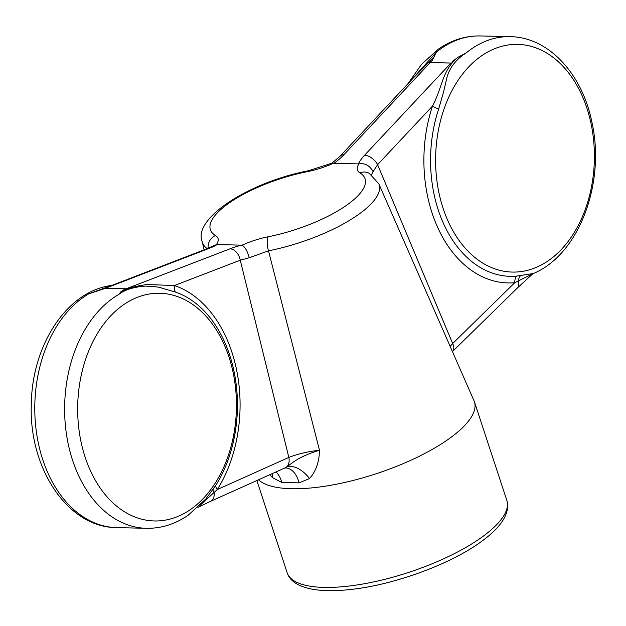 <?xml version="1.0" encoding="UTF-8"?>
<svg xmlns="http://www.w3.org/2000/svg" width="626" height="626" viewBox="0 0 626 626"><rect width="100%" height="100%" fill="white"/><g stroke="black" fill="none" stroke-linecap="round" stroke-linejoin="round"><path stroke-width="0.94" d="M284.58 468.115L286.505 467.035A11.565 7.864 -114.2 0 0 288.836 457.434L240.251 260.181L249.305 257.724L268.491 250.815L319.487 450.25C319.237 461.988 315.903 471.417 309.494 478.554L299.079 482.865L281.81 482.45L272.513 477.669L269.837 474.719M272.513 477.669A23.131 14.218 130.7 0 0 272.24 473.639M281.81 482.45A23.131 17.677 94.3 0 0 276.019 471.941M299.079 482.865A23.131 14.39 88.9 0 0 285.292 467.958L284.251 468.256M309.494 478.554A23.131 13.709 53 0 0 286.505 467.035C290.425 464.868 296.176 457.309 319.487 450.25C307.828 451.557 297.616 453.96 288.836 457.434L217.324 489.516L199.944 505.425M409.631 81.928L436.416 52.13L432.159 60.503L429.569 62.522L430.156 62.647L343.846 154.763A40.463 17.849 152.8 0 1 333.955 163.3L333.462 163.214A40.596 13.216 161.8 0 1 307.288 171.68A81.427 26.511 -18.2 0 0 229.359 202.84A81.427 26.511 -18.2 0 0 215.485 235.517A40.596 13.216 161.8 0 1 216.377 244.625L217.073 244.57A40.463 8.021 170 0 1 209.28 248.326A11.565 7.966 -111.1 0 0 207.12 248.686A11.565 7.966 -111.1 0 0 207.089 248.702L97.343 291.02L88.861 293.79L111.616 285.456M205.414 499.595L215.915 485.166A9.249 4.304 32.1 0 0 217.324 489.516A124.84 87.022 91.4 0 0 174.451 285.519A9.249 6.479 -71.3 0 0 175.335 292.045L161.516 288.03C160.592 287.24 155.256 286.598 145.514 286.098C133.62 286.966 124.684 289.768 118.697 294.502L121.045 291.583C128.033 288.116 136.765 285.777 147.251 284.548L174.451 285.519L240.251 260.181A11.565 7.966 -111.1 0 0 230 248.819A40.463 8.021 170 0 1 241.487 245.149L241.988 245.235A40.596 13.216 161.8 0 1 268.155 236.769A81.427 26.511 -18.2 0 0 346.084 205.61A81.427 26.511 -18.2 0 0 359.958 172.933A40.596 13.216 161.8 0 1 359.066 163.824L358.369 163.879A40.463 17.849 152.8 0 1 364.567 155.248A11.565 6.534 -136.9 0 1 377.595 164.677L452.668 343.517L450.164 346.397M532.695 273.859L514.736 282.717A9.249 6.612 -95 0 1 516.56 276.121L533.375 273.499M438.685 108.94A9.249 2.66 18.4 0 1 432.472 106.115C442.942 86.271 441.925 70.214 458.271 57.107L466.26 52.834C456.628 58.954 450.282 66.779 447.23 76.309L443.591 91.85L438.685 108.94A118.181 82.382 -88.6 0 0 516.56 276.121M121.045 291.583L124.104 289.603L127.094 288.797L105.786 288.179L97.343 291.02M249.305 257.724C247.262 250.736 244.821 246.574 241.988 245.235M359.958 172.933A11.565 10.525 121 0 1 369.262 173.371A11.565 10.525 121 0 1 369.34 173.41L378.785 183.754A92.945 30.259 161.8 0 1 268.491 250.815A11.565 3.858 -101.2 0 1 268.155 236.769M371.445 174.81L373.088 171.657C369.802 165.6 365.13 162.987 359.066 163.824M373.088 171.657L377.595 164.677L432.472 106.115A124.84 87.022 91.4 0 0 514.736 282.717L452.668 343.517A11.565 6.737 -134.4 0 1 452.473 351.585A11.565 6.737 -134.4 0 1 452.449 351.609M458.271 57.107L452.88 60.996L451.761 63.054L429.569 62.522M430.156 62.647L451.761 63.054M434.561 56.543L413.41 77.898M216.377 244.625L212.222 246.401M215.485 235.517A11.565 10.525 121 0 0 208.184 248.303M307.288 171.68A11.565 3.858 -101.2 0 1 308.462 170.726A11.565 3.858 -101.2 0 1 308.743 170.702M333.462 163.214L331.811 163.237M343.846 154.763A11.565 6.534 -136.9 0 0 340.153 156.085A11.565 6.534 -136.9 0 0 340.098 156.14A11.565 6.534 -136.9 0 0 339.918 156.359M241.487 245.149L217.073 244.57M358.369 163.879L333.955 163.3M104.902 288.273L127.094 288.797M258.507 479.798A115.638 37.646 -18.2 0 0 340.544 483.382A115.638 37.646 -18.2 0 0 447.449 439.898A115.638 37.646 -18.2 0 0 474.422 401.814A115.638 37.646 -18.2 0 0 473.999 400.71L378.785 183.754M284.564 468.107L210.367 501.395A11.565 7.864 -114.2 0 0 214.178 492.717A9.249 3.592 33.8 0 1 213.153 489.407M175.335 292.045A118.181 82.382 -88.6 0 1 233.295 368.065A118.181 82.382 -88.6 0 1 231.354 449.726A118.181 82.382 -88.6 0 1 215.915 485.166M520.417 275.769A9.249 7.144 -92.9 0 0 518.273 281.277A11.565 6.737 -134.4 0 1 517.491 287.89L452.238 351.812M230 248.819L126.507 288.672M450.877 63.14L364.567 155.248M209.28 248.326L105.786 288.179M207.229 248.647A92.945 30.259 161.8 0 1 202.284 241.785L204.099 249.844M479.892 538.579A115.638 37.646 -18.2 0 0 506.864 500.495C510.346 513.555 501.074 527.804 479.047 543.227C448.513 564.816 394.724 584.379 352.853 589.23C336.858 591.179 323.29 591.163 312.147 589.191C298.101 586.445 289.768 580.959 287.154 572.727A115.638 37.646 -18.2 0 0 363.526 583.894A115.638 37.646 -18.2 0 0 479.892 538.579M88.861 293.79A121.421 84.643 91.4 0 0 35.964 428.575A121.421 84.643 91.4 0 0 116.561 527.601C67.334 527.53 28.632 467.591 31.323 403.95C32.004 345.325 66.865 290.918 111.663 285.448M190.687 509.384A113.869 79.377 91.4 0 0 228.991 357.094A113.869 79.377 91.4 0 0 123.432 304.831A113.869 79.377 91.4 0 0 85.128 457.121A113.869 79.377 91.4 0 0 190.687 509.384M118.697 294.502A121.421 84.643 91.4 0 0 65.8 429.287A121.421 84.643 91.4 0 0 146.406 528.313C161.297 528.54 175.272 524.134 188.332 515.096L206.478 498.351M586.93 108.212A113.869 79.377 -88.6 0 1 548.634 260.502A113.869 79.377 -88.6 0 1 443.075 208.239A113.869 79.377 -88.6 0 1 481.378 55.949A113.869 79.377 -88.6 0 1 586.93 108.212M436.416 52.13A121.421 84.643 -88.6 0 1 441.533 48.265A121.421 84.643 -88.6 0 1 480.267 35.94C465.376 35.713 451.401 40.119 438.341 49.157L421.674 64.181L407.956 83.72M466.26 52.834A121.421 84.643 -88.6 0 1 471.37 48.977A121.421 84.643 -88.6 0 1 510.112 36.652L480.267 35.94M284.791 468.029L285.26 468.021M206.095 498.812L205.297 499.736M533.368 273.476L532.515 273.992M210.367 501.395L197.871 507.404M532.468 274.063L517.491 287.89M212.691 246.104L207.136 248.718M332.062 163.128L308.477 170.757C249.43 181.978 192.276 218.56 202.284 241.785M340.114 156.148L331.874 163.237M340.153 156.085L413.684 77.608M233.295 368.065C239.414 395.444 238.772 422.667 231.354 449.726M116.561 527.601L146.406 528.313M533.329 273.523C579.48 254.391 605.812 182.103 591.758 121.491C582.039 73.743 548.564 37.067 510.112 36.652M506.864 500.495L474.422 401.814M287.154 572.727L256.84 480.549"/></g></svg>

